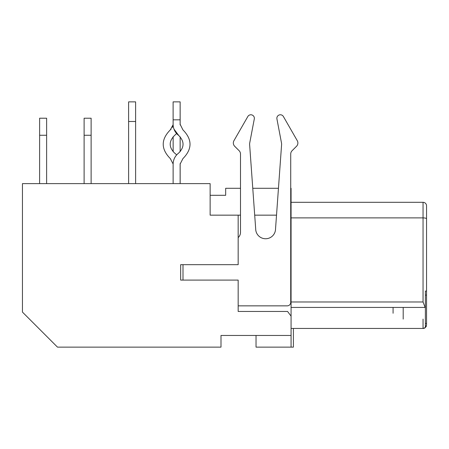 <?xml version="1.0" encoding="UTF-8"?>
<svg xmlns="http://www.w3.org/2000/svg" width="449" height="449" viewBox="0 0 449 449"><rect width="100%" height="100%" fill="white"/><g stroke="black" fill="none" stroke-linecap="round" stroke-linejoin="round"><path stroke-width="0.67" d="M426.55 211.653L426.55 295.094L425.383 295.094M425.383 323.471L426.55 323.471L426.55 324.941L425.383 327.551L423.048 328.444A3.502 3.502 -90.6 0 0 425.383 327.551L425.383 291.07L426.55 291.07L426.55 205.816A3.502 3.502 91.9 0 0 423.048 202.308L423.048 217.894A3.502 0.909 -0 0 1 426.55 218.798M403.191 319.104L403.191 307.425M393.077 307.425L393.077 313.262M426.011 326.81A3.502 3.502 -90.6 0 0 426.415 325.907M290.722 188.294L291.07 188.294L291.07 347.133L293.405 347.133L293.405 328.444L423.048 328.444L291.07 328.444M291.07 202.308L423.048 202.308M291.07 217.894L423.048 217.894L423.048 301.981L425.383 308.065M425.383 291.07L426.55 291.07M210.132 195.304L225.667 195.304L225.667 188.294L240.501 188.294M252.765 188.294L278.453 188.294M291.07 335.454L220.998 335.454L220.998 347.133L57.489 347.133L22.45 312.094L22.45 183.624L210.132 183.624L210.132 215.155L240.501 215.155M254.701 215.155L276.522 215.155M290.722 215.155L291.07 215.155M291.07 316.135L287.568 311.46L238.166 311.46L238.166 280.092L180.661 280.092L180.661 264.674L238.166 264.674L238.166 215.155M180.661 280.092L180.661 264.674M220.998 335.454L256.031 335.454L256.031 347.133L291.07 347.133M425.169 307.425L291.07 307.425M426.55 323.471L426.55 295.094M238.166 237.594A7.01 7.01 0 0 0 240.501 232.374L240.501 154.024A4.67 4.67 0 0 0 239.132 150.718L234.704 146.295A4.67 4.67 0 0 1 233.828 140.902L247.82 116.532A3.502 3.502 0 0 1 254.274 119.047L249.734 142.911A7.01 7.01 0 0 0 249.638 144.786L255.683 228.822A9.929 9.929 0 0 0 265.612 238.75A9.929 9.929 0 0 0 275.54 228.822L281.585 144.786A7.01 7.01 0 0 0 281.484 142.911L276.949 119.047A3.502 3.502 0 0 1 283.403 116.532L297.39 140.902A4.67 4.67 0 0 1 296.514 146.295L292.091 150.718A4.67 4.67 0 0 0 290.722 154.024L290.722 302.351A3.502 3.502 0 0 1 287.22 305.853L238.166 305.853M183.091 264.674A4.67 4.67 0 0 0 182.996 265.612L182.996 279.626A4.67 4.67 0 0 0 183.024 280.092M249.734 142.911L254.274 119.047A3.502 3.502 0 0 0 254.358 118.278M239.132 150.718A4.67 4.67 0 0 1 240.501 154.024M292.091 150.718L296.514 146.295A4.67 4.67 0 0 0 297.883 142.99M297.39 140.902L283.403 116.532A3.502 3.502 0 0 0 276.949 119.047M172.938 125.877L172.388 127.393L172.938 125.877M170.328 129.862L171.097 129.194L170.328 129.862L173.118 124.676L170.328 129.862C160.865 139.443 160.86 149.023 170.323 158.609L173.123 163.992M128.627 183.624L128.61 101.867L135.62 101.867L135.632 183.624M128.616 121.499L135.62 121.494M173.123 183.624L173.118 164.211C173.224 159.603 175.088 155.87 178.708 153.014C184.483 147.165 184.477 141.317 178.702 135.469A14.014 14.014 0 0 1 173.112 124.272L173.112 119.832L180.144 119.827L180.144 101.867L180.122 124.266L182.917 129.868C192.38 139.448 192.38 149.029 182.923 158.609L180.128 164.048M173.965 129.076L178.702 135.469M173.112 119.832L173.106 101.867L180.144 101.867M180.144 119.827L180.133 124.687M176.62 133.544L174.543 135.463C168.762 141.312 168.762 147.16 174.538 153.008A14.014 14.014 0 0 1 176.62 154.944M180.144 124.906L180.144 102.31M84.115 183.624L84.115 118.222L91.125 118.222L91.125 183.624M84.115 135.267L91.125 135.267M39.607 183.624L39.624 118.216L46.629 118.222L46.617 183.624M39.619 135.267L46.629 135.267M180.133 183.624L180.128 164.211L180.139 183.624M173.14 136.721L173.146 151.762M180.156 183.624L180.156 163.571M180.15 151.711L180.15 136.771M423.048 301.981L291.07 301.981M423.048 319.104L423.048 328.444"/></g></svg>
